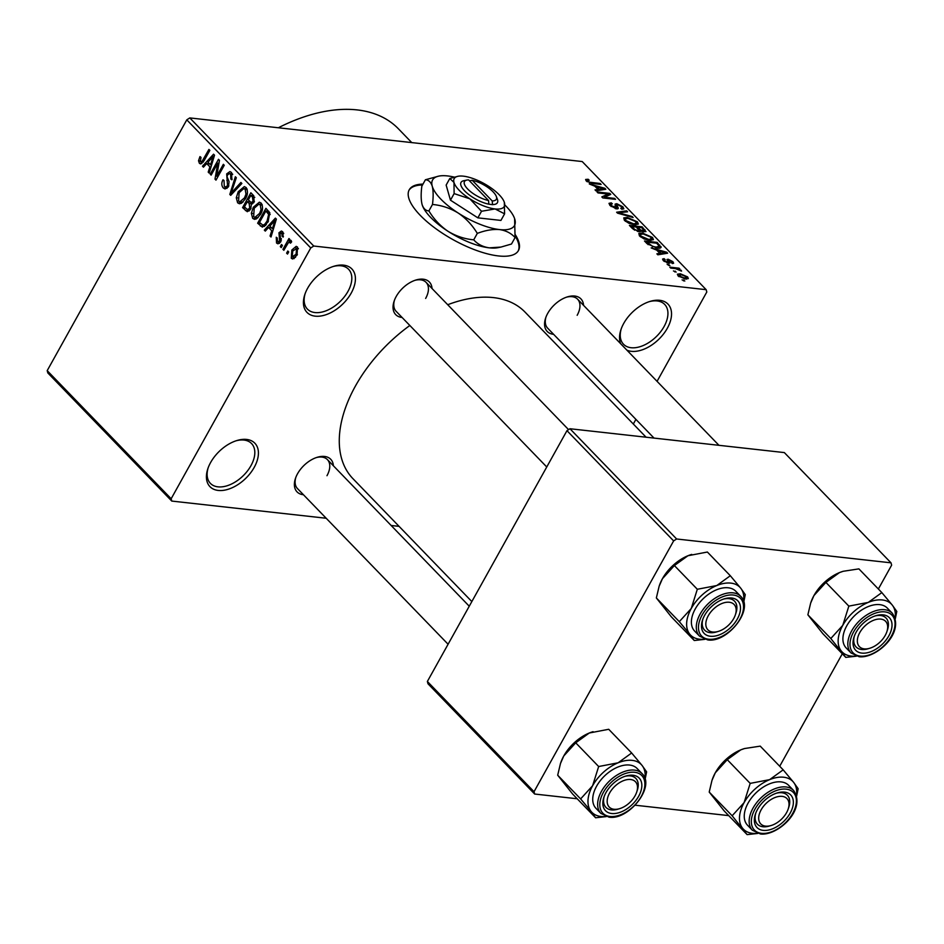 <?xml version="1.0" encoding="UTF-8"?>
<svg xmlns="http://www.w3.org/2000/svg" width="944" height="944" viewBox="0 0 944 944"><rect width="100%" height="100%" fill="white"/><g stroke="black" fill="none" stroke-linecap="round" stroke-linejoin="round"><path stroke-width="1.42" d="M620.586 343.64A31.246 18.904 -44.1 0 1 620.963 329.621A31.246 18.904 -44.1 0 1 623.736 323.391A31.246 18.904 -44.1 0 1 650.156 301.372A31.246 18.904 -44.1 0 1 667.337 328.241A31.246 18.904 -44.1 0 1 626.899 350.165M621.282 328.689A28.639 17.322 135.9 0 0 623.512 344.241A28.639 17.322 135.9 0 0 664.08 326.553A28.639 17.322 135.9 0 0 664.682 304.416A28.639 17.322 135.9 0 0 649.212 301.667M351.227 293.077A31.246 18.904 -44.1 0 1 317.986 316.264A31.246 18.904 -44.1 0 1 304.841 294.457A31.246 18.904 -44.1 0 1 307.626 288.239A31.246 18.904 -44.1 0 1 334.034 266.22A31.246 18.904 -44.1 0 1 351.227 293.077M305.172 293.537A28.639 17.322 135.9 0 0 307.402 309.077A28.639 17.322 135.9 0 0 347.97 291.389A28.639 17.322 135.9 0 0 348.56 269.252A28.639 17.322 135.9 0 0 333.102 266.515M254.219 467.363A31.246 18.904 -44.1 0 1 220.979 490.55A31.246 18.904 -44.1 0 1 207.833 468.743A31.246 18.904 -44.1 0 1 210.618 462.513A31.246 18.904 -44.1 0 1 237.027 440.494A31.246 18.904 -44.1 0 1 254.219 467.363M208.164 467.823A28.639 17.322 135.9 0 0 210.394 483.363A28.639 17.322 135.9 0 0 250.962 465.675A28.639 17.322 135.9 0 0 251.552 443.538A28.639 17.322 135.9 0 0 236.094 440.789M422.995 184.104A62.481 22.267 29.1 0 0 409.236 189.791A62.481 22.267 29.1 0 0 420.233 215.326A62.481 22.267 29.1 0 0 476.932 250.597A62.481 22.267 29.1 0 0 518.433 250.573A62.481 22.267 29.1 0 0 515.353 234.796M518.185 250.986A62.481 22.267 29.1 0 0 515.212 236.189M303.437 494.727A23.435 14.172 -44.1 0 1 295.448 478.431A23.435 14.172 -44.1 0 1 297.537 473.758A23.435 14.172 -44.1 0 1 317.349 457.25A23.435 14.172 -44.1 0 1 333.374 465.77M295.791 477.499A20.827 12.602 135.9 0 0 297.478 488.579L448.093 644.245M402.097 317.467A23.435 14.172 -44.1 0 1 394.108 301.171A23.435 14.172 -44.1 0 1 396.197 296.499A23.435 14.172 -44.1 0 1 416.009 279.99A23.435 14.172 -44.1 0 1 432.033 288.51M394.45 300.239A20.827 12.602 135.9 0 0 396.138 311.319L546.753 466.985M553.621 334.318A23.435 14.172 -44.1 0 1 545.632 318.022A23.435 14.172 -44.1 0 1 547.721 313.361A23.435 14.172 -44.1 0 1 567.533 296.841A23.435 14.172 -44.1 0 1 583.557 305.36M545.962 317.09A20.827 12.602 135.9 0 0 547.662 328.17L654.015 438.087M278.374 127.759A156.208 94.506 -44.1 0 1 398.462 128.856L411.761 142.603M471.847 601.576L352.914 478.643A119.758 72.452 -44.1 0 1 355.404 386.084A119.758 72.452 -44.1 0 1 409.849 325.479M447.716 304.723A119.758 72.452 -44.1 0 1 525.041 312.11L646.085 437.214M676.175 272.073L673.438 270.928L676.175 272.073M675.479 268.615L670.688 268.084L669.768 267.14L679.019 268.167L679.94 269.111L678.465 268.946L681.568 271.105L675.479 268.615M669.886 265.583L667.148 264.426L669.886 265.583M668.529 263.246L663.325 260.627L662.57 259.069L664.057 258.644L665.142 259.612L664.706 260.839L667.384 262.279L667.986 262.125L666.948 259.494L668.163 259.222L672.871 261.653L673.638 263.234L672.352 263.553L671.267 262.585L671.573 261.535L669.272 260.19L669.933 262.987L668.529 263.246M665.142 259.612L664.34 261.512M667.03 262.916L667.974 262.161M671.267 262.585L671.573 261.535M669.272 260.19L667.951 261.936M656.717 250.136L651.159 247.906L666.676 252.201L667.632 253.204L657.85 254.809L656.882 253.818L659.891 253.417L656.717 250.136M639.466 235.965L638.828 233.463L642.286 233.015L652.516 237.428L653.425 239.658L649.519 240.354L644.044 238.903L639.466 235.965L640.292 234.454L640.952 236.13L648.634 239.41L651.702 238.915L650.853 240.437M624.397 220.389L623.76 217.899L627.217 217.439L637.448 221.852L638.356 224.082L634.451 224.778L628.975 223.327L624.397 220.389L625.223 218.878L625.884 220.554L633.566 223.834L636.634 223.339L635.784 224.861M586.153 180.87L585.622 179.478L588.136 179.254L589.221 180.221L587.687 181.071L589.634 182.204L600.195 183.502L601.116 184.446L592.49 183.49L586.153 180.87M586.814 181.46L587.392 180.398L587.286 181.803M657.071 381.352L706.808 292.003L706.171 289.678L313.75 246.03L310.753 247.953L171.159 498.751L171.784 501.075L47.837 372.963L47.2 370.638L171.159 498.751M706.171 289.678L582.212 161.554L189.791 117.917L313.75 246.03M594.873 186.216L589.316 183.986L604.821 188.281L605.788 189.272L595.994 190.889L595.039 189.897L598.048 189.496L594.873 186.216M608.148 194.051L597.965 192.918L597.045 191.974L609.765 193.39L610.744 194.393L604.42 197.261L614.615 198.393L615.535 199.349L602.815 197.933L601.824 196.907L608.148 194.051L607.004 196.092M615.24 208.624L615.146 204.093L616.798 203.715L622.898 206.795L623.831 208.801L621.86 209.238L620.774 208.27L622.096 207.975L621.435 206.665L617.671 204.659L616.668 204.813L618.19 207.786L616.562 208.884L610.013 205.521L608.998 203.349L611.264 202.854L612.349 203.821L610.862 204.164L611.582 205.768L616.562 207.727L615.972 208.789M617.577 208.895L618.19 207.786L618.226 208.541M633.129 217.533L617.529 213.143L616.633 212.223L626.639 210.819L627.583 211.798L618.521 212.789L632.173 216.542L633.129 217.533M640.126 231.646L640.646 230.714L638.781 231.658L632.256 228.354L629.412 225.427L642.132 226.831L645.967 231.622L640.669 231.304M660.151 248.036L660.989 246.537C661.178 248.048 659.868 248.555 657.071 248.071L647.171 243.776L644.481 240.991L657.201 242.407L661.071 247.481M685.497 279.035L678.052 275.849L677.391 274.197L680.294 273.748L687.633 276.922L688.318 278.574L685.497 279.035M684.825 281.017L682.087 279.861L684.825 281.017M399.076 526.363L391.146 525.478M326.199 518.256L171.784 501.075M288.711 251.954L287.519 254.078L286.61 253.134L287.79 251.01L288.711 251.954M291.153 242.419L288.38 242.643L283.849 250.29L282.94 249.346L288.958 238.525L289.879 239.469L288.911 241.192L291.071 240.401L291.625 241.888L290.504 243.163L289.489 242.053L291.295 242.254M282.421 245.452L281.229 247.576L280.321 246.632L281.501 244.508L282.421 245.452M277.477 241.57L279.648 241.168L278.964 232.743L281.395 231.032L282.752 231.799L283.153 237.086L282.126 236.33L281.926 233.38L280.002 233.475L280.71 241.841L277.961 243.835L276.545 243.045L276.25 237.251L277.276 238.006L277.477 241.57L280.439 242.289M283.707 233.581L281.017 232.826L283.566 233.109M268.556 227.48L265.288 231.103L264.332 230.112L275.4 218.123L276.368 219.114L271.011 237.015L270.055 236.024L271.73 230.761L268.556 227.48L271.53 227.811M252.697 218.383L251.352 213.332L253.287 207.291L259.388 202.181L261.193 203.125C263.164 206.701 262.928 210.465 260.473 214.43L256.579 218.831L254.491 219.338L252.697 218.383L256.591 218.819M237.628 202.807L236.283 197.756L238.218 191.715L244.319 186.605L246.124 187.549C248.095 191.125 247.859 194.889 245.405 198.854L241.511 203.255L239.422 203.762L237.628 202.807L241.522 203.243M199.385 163.288L198.523 160.751L199.975 156.598L201.001 157.353L200.388 161.589L202.004 161.483L208.931 149.412L209.851 150.356L204.223 160.456L200.576 163.937L199.385 163.288L201.863 163.56M200.388 161.589L203.515 161.648M310.753 247.953L186.794 119.841L47.2 370.638M206.712 163.56L203.444 167.182L202.488 166.191L213.556 154.191L214.524 155.194L209.167 173.094L208.211 172.103L209.887 166.84L206.712 163.56L209.686 163.89M217.757 163.218L211.126 175.124L210.217 174.18L218.489 159.3L219.468 160.315L216.707 176.233L223.339 164.315L224.259 165.259L215.975 180.139L214.996 179.124L217.757 163.218L218.949 163.347M228.495 186.582L225.073 188.977L223.232 187.939C221.427 185.567 221.344 182.853 222.996 179.773L224.011 180.528L224.283 186.287L225.569 187.018L227.563 185.661L226.69 173.885L229.911 171.584L231.563 172.504L231.846 179.797L230.832 179.041L230.619 174.274L229.427 173.578L227.575 174.876L227.02 176.693L229.073 181.602L228.495 186.582M241.865 183.455L230.702 195.349L229.805 194.429L235.363 176.74L236.319 177.72L231.162 193.095L240.897 182.463L241.865 183.455M250.644 209.084L247.293 211.716L242.573 207.633L250.856 192.753L253.712 195.691L254.148 202.04L251.423 204.14L250.644 209.084M267.99 222.052L262.361 227.15L257.641 223.209L265.925 208.329L269.795 212.754L267.99 222.052M297.018 255.199L292.628 258.986L291.283 258.267L291.838 250.03L296.18 246.349L297.513 247.068L297.018 255.199M635.902 419.372L633.318 424.021M728.721 815.616L635.123 805.208M577.209 798.766L534.67 794.034L428.01 683.798L427.372 681.462L534.033 791.709L534.67 794.034M878.368 588.997L891.632 565.161L891.006 562.825L784.346 452.589L569.964 428.741L676.624 538.989L673.627 540.912L534.033 791.709M673.627 540.912L566.966 430.665L427.372 681.462M891.006 562.825L676.624 538.989M842.308 653.779L779.709 766.257M566.966 430.665L569.964 428.741M186.794 119.841L189.791 117.917M425.638 298.446A20.827 12.602 135.9 0 0 426.074 282.35A20.827 12.602 135.9 0 0 415.065 280.297M577.162 315.296A20.827 12.602 135.9 0 0 577.598 299.201A20.827 12.602 135.9 0 0 566.589 297.148M326.978 475.705A20.827 12.602 135.9 0 0 327.415 459.61A20.827 12.602 135.9 0 0 316.405 457.557M422.523 184.953A62.481 22.267 29.1 0 0 409.023 190.228M200.022 160.917L198.523 160.751M204.175 166.38L202.488 166.191M209.426 172.233L208.211 172.103M210.996 166.958L209.887 166.84M211.255 158.686L207.987 162.132L210.536 164.775L213.238 156.315L211.255 158.686M214.158 156.409L213.238 156.315M211.621 164.893L210.536 164.775M211.574 174.333L210.217 174.18M218.064 176.386L216.707 176.233M216.459 179.277L214.996 179.124M227.008 188.363L223.232 187.939M228.873 185.803L227.563 185.661M228.2 174.05L226.69 173.885M232.153 179.195L230.832 179.041M232.696 174.498L230.619 174.274M231.398 194.606L229.805 194.429M232.661 193.26L231.162 193.095M237.558 197.898L236.283 197.756M239.611 191.868L238.218 191.715M245.169 189.296L243.788 188.576L239.127 192.694L238.584 201.06L239.894 201.756L244.508 197.862L245.995 194.086L245.169 189.296L247.222 189.532M247.222 194.228L245.995 194.086M245.841 198.004L244.508 197.862M245.546 207.963L242.573 207.633M253.771 195.774L250.809 195.443L248.331 199.88L251.092 202.512L253.617 202.842M254.432 201.485L253.098 201.343L252.402 197.084L250.809 195.443M251.092 202.512L253.098 201.343M250.349 201.957L247.363 201.627L244.461 206.842L247.458 209.639L250.089 209.957M252.473 203.857L249.181 203.491L247.363 201.627M251.045 208.294L249.723 208.152L249.181 203.491M247.458 209.639L249.723 208.152M252.626 213.474L251.352 213.332M254.679 207.444L253.287 207.291M260.237 204.872L258.857 204.152L254.196 208.27L253.653 216.636L254.963 217.332L259.576 213.427L261.063 209.662L260.237 204.872L262.29 205.108M262.29 209.804L261.063 209.662M260.91 213.58L259.576 213.427M264.45 226.442L260.332 225.982M260.615 223.539L257.641 223.209M265.878 211.008L259.529 222.418L262.869 225.156L264.698 224.33L267.081 221.085L268.639 214.335L265.878 211.008L268.828 211.338M269.878 212.955L267.506 212.695M270.196 214.512L268.639 214.335M268.426 221.226L267.081 221.085M266.385 224.519L264.698 224.33M266.019 230.301L264.332 230.112M271.27 236.165L270.055 236.024M272.851 230.879L271.73 230.761M273.099 222.619L269.831 226.064L272.391 228.696L275.093 220.235L273.099 222.619M276.002 220.341L275.093 220.235M273.465 228.814L272.391 228.696M279.459 243.375L276.545 243.045M280.982 241.31L279.648 241.168M281.383 240.095L279.955 239.941M280.533 232.92L278.964 232.743M283.401 236.472L282.126 236.33M281.678 246.785L280.321 246.632M284.297 249.499L282.94 249.346M291.566 241.487L288.911 241.192M287.967 253.287L286.61 253.134M294.198 258.597L291.283 258.267M293.23 250.184L291.838 250.03M298.41 248.779L295.885 248.201L298.328 248.473M297.384 254.502L296.038 254.349L296.628 248.579L292.77 250.974L292.168 256.756L295.531 257.429M292.168 256.756L296.038 254.349M587.581 180.257L588.136 179.254M589.292 182.817L589.634 182.204M599.759 184.292L600.195 183.502M604.113 189.555L604.821 188.281M597.399 190.653L598.048 189.496M601.222 187.998L596.667 186.7L599.216 189.343L604.054 188.706L601.222 187.998M596.183 187.573L596.667 186.7M603.523 189.65L604.054 188.706M598.59 190.464L599.216 189.343M608.679 195.325L609.765 193.39M603.971 198.063L604.42 197.261M614.166 199.196L614.615 198.393M609.871 205.367L611.264 202.854M611.146 206.547L611.582 205.768M615.677 205.733L616.798 203.715M621.648 209.049L622.898 206.795M615.925 206.146L616.668 204.813M625.99 211.987L626.639 210.819M631.819 217.167L632.173 216.542M626.733 218.324L627.217 217.439M636.681 223.244L637.448 221.852M635.442 224.861L635.973 221.687L628.114 218.394L625.223 218.878M633.153 224.589L633.566 223.834M625.447 221.333L625.884 220.554M641.649 227.705L642.132 226.831M643.773 231.953L644.976 229.781M642.817 231.705L643.159 229.274L641.566 227.622L637.766 227.197L640.563 229.982L644.221 230.855L643.631 231.917M637.283 228.07L637.766 227.197M639.607 231.705L640.563 229.982M636.28 227.032L631.819 226.536L634.875 229.545L637.849 230.714L639.029 230.478L636.28 227.032M631.335 227.41L631.819 226.536M637.46 231.422L637.849 230.714M634.51 230.194L634.875 229.545M633.318 229.345L633.766 228.542M641.802 233.888L642.286 233.015M651.749 238.82L652.516 237.428M650.51 240.425L651.041 237.263L643.183 233.959L640.292 234.454M648.221 240.154L648.634 239.41M640.516 236.897L640.952 236.13M656.717 243.281L657.201 242.407M656.635 243.198L646.888 242.112L652.693 246.408L656.174 247.127L659.313 246.195L656.635 243.198M646.404 242.986L646.888 242.112M658.487 248.178L659.313 246.195M655.75 247.894L656.174 247.127M652.363 246.998L652.693 246.408M648.08 244.638L648.54 243.812M665.968 253.476L666.676 252.201M659.242 254.585L659.891 253.417M663.066 251.918L658.511 250.62L661.071 253.263L665.898 252.626L663.066 251.918M658.027 251.493L658.511 250.62M665.367 253.57L665.898 252.626M660.446 254.384L661.071 253.263M663.101 260.379L664.057 258.644M667.314 260.756L668.163 259.222M671.986 263.234L672.871 261.653M668.529 265.429L668.966 264.627M678.571 268.957L679.019 268.167M680.836 270.916L681.19 270.255M674.818 271.931L675.255 271.129M679.786 274.645L680.294 273.748M686.418 279.105L687.633 276.922M686.288 276.745L681.214 274.692L679.409 276.026L684.494 278.079L686.288 276.745L685.969 279.082M684.081 278.822L684.494 278.079M679.031 276.698L678.996 275.011L678.358 276.144M683.456 280.864L683.904 280.073M845.777 657.378L822.838 633.66L807.875 614.804L830.814 638.51L845.777 657.378L856.409 656.186M856.031 656.068A34.362 20.792 -44.1 0 1 841.246 650.982A34.362 20.792 -44.1 0 1 842.768 625.353A34.362 20.792 135.9 0 1 868.279 602.402A34.362 20.792 -44.1 0 1 882.369 599.971A34.362 20.792 -44.1 0 1 892.257 605.069L881.838 592.596L868.279 602.402L848.845 606.119L842.768 625.353L830.814 638.51M883.159 614.851A23.435 14.172 -44.1 0 1 888.87 635.796A23.435 14.172 -44.1 0 1 861.872 653.106A23.435 14.172 -44.1 0 1 854.084 636.834A23.435 14.172 -44.1 0 1 875.973 615.653A23.435 14.172 -44.1 0 1 883.159 614.851M869.825 648.245A18.219 11.021 135.9 0 0 882.758 639.076A18.219 11.021 135.9 0 0 886.853 631.76A18.219 11.021 135.9 0 0 880.858 619.111A18.219 11.021 135.9 0 0 862.273 628.881A18.219 11.021 135.9 0 0 857.931 644.315A18.219 11.021 135.9 0 0 869.825 648.245L867.996 648.788A20.827 12.602 -44.1 0 1 856.102 646.97A20.827 12.602 -44.1 0 1 854.414 635.902A20.827 12.602 135.9 0 0 856.102 646.97A20.827 12.602 135.9 0 0 861.612 649.496A20.827 12.602 135.9 0 0 868.952 648.481M887.124 630.899A20.827 12.602 135.9 0 0 886.038 618.013A20.827 12.602 135.9 0 0 880.54 615.488A20.827 12.602 135.9 0 0 875.029 615.948A20.827 12.602 -44.1 0 1 886.038 618.013A20.827 12.602 -44.1 0 1 887.466 629.955L886.853 631.76M879.761 604.644A28.639 17.322 135.9 0 0 850.296 620.479A28.639 17.322 135.9 0 0 846.166 647.938L851.075 653A28.639 17.322 -44.1 0 1 855.193 625.553A28.639 17.322 -44.1 0 1 884.67 609.706A28.639 17.322 -44.1 0 1 892.233 613.175L887.336 608.113A28.639 17.322 135.9 0 0 879.761 604.644M807.875 614.804L810.648 603.133L813.94 595.558L825.906 582.413L839.452 572.607L843.181 571.285L858.898 568.878L881.838 592.596M825.906 582.413L848.845 606.119M895.29 618.816L896.8 611.452L892.257 605.069A34.362 20.792 -44.1 0 1 895.136 618.226M810.778 602.744A34.362 20.792 -44.1 0 1 810.884 602.414A34.362 20.792 -44.1 0 1 813.94 595.558A34.362 20.792 -44.1 0 1 839.452 572.607A34.362 20.792 -44.1 0 1 842.992 571.344A34.362 20.792 -44.1 0 1 843.24 571.273M735.388 614.768A18.219 11.021 135.9 0 0 725.83 602.378A18.219 11.021 135.9 0 0 706.608 619.488A18.219 11.021 135.9 0 0 718.313 631.394A18.219 11.021 135.9 0 0 735.341 614.91A18.219 11.021 135.9 0 0 735.388 614.768M723.517 599.098A20.827 12.602 -44.1 0 1 734.526 601.163A20.827 12.602 -44.1 0 1 736.001 612.951A20.827 12.602 -44.1 0 1 735.942 613.104A20.827 12.602 -44.1 0 1 735.895 613.27A20.827 12.602 135.9 0 0 734.526 601.163A20.827 12.602 135.9 0 0 729.016 598.638A20.827 12.602 135.9 0 0 723.517 599.098M718.313 631.394L716.484 631.937A20.827 12.602 -44.1 0 1 704.59 630.12A20.827 12.602 -44.1 0 1 702.891 619.052A20.827 12.602 135.9 0 0 704.59 630.12A20.827 12.602 135.9 0 0 710.089 632.645A20.827 12.602 135.9 0 0 717.428 631.63M759.472 813.598A18.219 11.021 135.9 0 0 771.165 825.504A18.219 11.021 135.9 0 0 788.193 809.02A18.219 11.021 135.9 0 0 788.24 808.878A18.219 11.021 135.9 0 0 778.682 796.488A18.219 11.021 135.9 0 0 759.472 813.598M788.854 807.061A20.827 12.602 -44.1 0 1 788.806 807.214A20.827 12.602 -44.1 0 1 788.747 807.38A20.827 12.602 135.9 0 0 787.379 795.273A20.827 12.602 -44.1 0 1 788.854 807.061M771.165 825.504L769.336 826.047A20.827 12.602 -44.1 0 1 757.442 824.23A20.827 12.602 -44.1 0 1 755.755 813.162A20.827 12.602 135.9 0 0 757.442 824.23A20.827 12.602 135.9 0 0 762.953 826.755A20.827 12.602 135.9 0 0 770.292 825.74M776.369 793.208A20.827 12.602 -44.1 0 1 787.379 795.273A20.827 12.602 135.9 0 0 781.88 792.748A20.827 12.602 135.9 0 0 776.369 793.208M612.101 789.29A18.219 11.021 135.9 0 0 607.759 804.725A18.219 11.021 135.9 0 0 619.642 808.654A18.219 11.021 135.9 0 0 632.574 799.485A18.219 11.021 135.9 0 0 636.681 792.169A18.219 11.021 135.9 0 0 630.675 779.52A18.219 11.021 135.9 0 0 612.101 789.29M619.642 808.654L617.824 809.197A20.827 12.602 -44.1 0 1 605.93 807.38A20.827 12.602 -44.1 0 1 604.231 796.311A20.827 12.602 135.9 0 0 605.93 807.38A20.827 12.602 135.9 0 0 611.429 809.905A20.827 12.602 135.9 0 0 618.768 808.89M636.94 791.308A20.827 12.602 135.9 0 0 635.867 778.422A20.827 12.602 135.9 0 0 630.356 775.897A20.827 12.602 135.9 0 0 624.845 776.357A20.827 12.602 -44.1 0 1 635.867 778.422A20.827 12.602 -44.1 0 1 637.283 790.364L636.681 792.169M704.507 639.218A34.362 20.792 -44.1 0 1 699.622 639.218A34.362 20.792 -44.1 0 1 689.722 634.132L694.265 640.516L704.897 639.336M710.348 636.256A23.435 14.172 -44.1 0 1 702.56 619.984A23.435 14.172 -44.1 0 1 724.461 598.803A23.435 14.172 -44.1 0 1 731.647 598A23.435 14.172 -44.1 0 1 737.347 618.945A23.435 14.172 -44.1 0 1 710.348 636.256M740.71 596.325L735.813 591.263A28.639 17.322 135.9 0 0 728.249 587.793A28.639 17.322 135.9 0 0 698.772 603.629A28.639 17.322 135.9 0 0 694.654 631.088L699.551 636.15A28.639 17.322 -44.1 0 1 703.681 608.703A28.639 17.322 -44.1 0 1 733.146 592.856A28.639 17.322 -44.1 0 1 740.71 596.325C754.563 609.246 727.187 643.277 707.658 639.89L699.551 636.15M656.351 597.953L659.124 586.283L662.428 578.707L674.382 565.55L697.321 589.268L691.256 608.502L679.302 621.659L656.351 597.953L671.314 616.81L694.265 640.516M679.302 621.659L689.722 634.132A34.362 20.792 -44.1 0 1 691.256 608.502A34.362 20.792 -44.1 0 1 716.767 585.54L697.321 589.268M674.382 565.55L687.94 555.745L707.375 552.028L730.314 575.734L716.767 585.54A34.362 20.792 -44.1 0 1 740.745 588.206L730.314 575.734M743.778 601.965L745.276 594.602L740.745 588.206A34.362 20.792 -44.1 0 1 743.612 601.375M659.254 585.894A34.362 20.792 -44.1 0 1 659.372 585.563A34.362 20.792 -44.1 0 1 662.428 578.707A34.362 20.792 -44.1 0 1 687.94 555.745A34.362 20.792 -44.1 0 1 691.48 554.494A34.362 20.792 -44.1 0 1 691.728 554.423M747.117 834.626L724.178 810.92L709.215 792.063L732.155 815.769L747.117 834.626L757.749 833.446M757.359 833.328A34.362 20.792 -44.1 0 1 742.574 828.242A34.362 20.792 -44.1 0 1 744.108 802.612A34.362 20.792 135.9 0 1 769.62 779.65A34.362 20.792 -44.1 0 1 783.697 777.231A34.362 20.792 -44.1 0 1 793.597 782.316L783.178 769.844L769.62 779.65L750.185 783.378L744.108 802.612L732.155 815.769M784.499 792.11A23.435 14.172 -44.1 0 1 790.211 813.055A23.435 14.172 -44.1 0 1 763.212 830.366A23.435 14.172 -44.1 0 1 755.412 814.094A23.435 14.172 -44.1 0 1 777.313 792.913A23.435 14.172 -44.1 0 1 784.499 792.11M781.101 781.903A28.639 17.322 135.9 0 0 751.636 797.739A28.639 17.322 135.9 0 0 747.506 825.198L752.403 830.26A28.639 17.322 -44.1 0 1 756.533 802.813A28.639 17.322 -44.1 0 1 785.998 786.966A28.639 17.322 -44.1 0 1 793.574 790.435L788.665 785.373A28.639 17.322 135.9 0 0 781.101 781.903M709.215 792.063L711.977 780.393L715.281 772.817L727.246 759.672L740.792 749.855L744.521 748.545L760.239 746.138L783.178 769.844M727.246 759.672L750.185 783.378M796.63 796.075L798.14 788.712L793.597 782.316A34.362 20.792 -44.1 0 1 796.476 795.485M712.118 780.004A34.362 20.792 -44.1 0 1 712.224 779.673A34.362 20.792 -44.1 0 1 715.281 772.817A34.362 20.792 -44.1 0 1 740.792 749.855A34.362 20.792 -44.1 0 1 744.332 748.604A34.362 20.792 -44.1 0 1 744.58 748.533M605.847 816.477A34.362 20.792 -44.1 0 1 600.962 816.477A34.362 20.792 -44.1 0 1 591.062 811.392L595.605 817.775L606.237 816.595M611.688 813.516A23.435 14.172 -44.1 0 1 603.9 797.243A23.435 14.172 -44.1 0 1 625.789 776.062A23.435 14.172 -44.1 0 1 632.987 775.26A23.435 14.172 -44.1 0 1 638.687 796.205A23.435 14.172 -44.1 0 1 611.688 813.516M642.05 773.584L637.153 768.522A28.639 17.322 135.9 0 0 629.589 765.053A28.639 17.322 135.9 0 0 600.113 780.889A28.639 17.322 135.9 0 0 595.994 808.347L600.891 813.409A28.639 17.322 -44.1 0 1 605.01 785.963A28.639 17.322 -44.1 0 1 634.486 770.115A28.639 17.322 -44.1 0 1 642.05 773.584C655.903 786.505 628.527 820.537 608.998 817.15L600.891 813.409M557.692 775.201L560.465 763.543L563.769 755.967L575.722 742.81L598.661 766.528L592.596 785.762L580.631 798.919L557.692 775.201L572.654 794.069L595.605 817.775M580.631 798.919L591.062 811.392A34.362 20.792 -44.1 0 1 592.596 785.762A34.362 20.792 -44.1 0 1 618.108 762.799L598.661 766.528M575.722 742.81L589.28 733.004L608.715 729.287L631.654 752.993L618.108 762.799A34.362 20.792 -44.1 0 1 642.085 765.466L631.654 752.993M645.118 779.225L646.616 771.862L642.085 765.466A34.362 20.792 -44.1 0 1 644.953 778.635M560.594 763.153A34.362 20.792 -44.1 0 1 560.712 762.811A34.362 20.792 -44.1 0 1 563.769 755.967A34.362 20.792 -44.1 0 1 589.28 733.004A34.362 20.792 -44.1 0 1 592.82 731.753A34.362 20.792 -44.1 0 1 593.068 731.683M466.879 180.068A18.219 6.49 29.1 0 0 468.578 189.897A18.219 6.49 29.1 0 0 488.567 200.541L468.59 179.903A18.219 6.49 29.1 0 0 466.879 180.068L463.764 180.717A20.827 7.422 29.1 0 0 465.829 192.057A20.827 7.422 29.1 0 0 488.839 204.175L492.567 204.671L492.202 200.954L472.224 180.304L469.498 180.835M492.202 200.954A18.219 6.49 29.1 0 0 496.32 196.458A18.219 6.49 29.1 0 0 472.224 180.304M492.473 204.577A20.827 7.422 29.1 0 0 497.417 199.444L496.32 196.458M454.123 193.603L469.829 198.818L481.523 211.267L495.069 208.943A28.639 10.207 29.1 0 0 504.45 202.665A28.639 10.207 29.1 0 0 504.238 202.028A28.639 10.207 29.1 0 0 488.591 186.287A28.639 10.207 29.1 0 0 463.362 176.162A28.639 10.207 29.1 0 0 457.982 176.28L449.804 178.499L453.981 182.428L454.123 193.603L450.465 200.187L477.853 217.852L500.934 220.424L504.592 213.84L504.32 202.252M449.804 178.499L446.146 185.083L450.465 200.187M481.523 211.267L477.853 217.852M457.982 176.28A28.639 10.207 29.1 0 0 453.981 182.428A28.639 10.207 29.1 0 0 469.829 198.818A28.639 10.207 29.1 0 0 495.069 208.943L504.592 213.84M454.241 177.106A46.858 16.697 29.1 0 0 447.598 175.938A46.858 16.697 29.1 0 0 438.783 176.115A46.858 16.697 29.1 0 0 432.246 186.192A46.858 16.697 29.1 0 0 458.182 213.014A46.858 16.697 29.1 0 0 499.482 229.569A46.858 16.697 29.1 0 0 514.834 219.315A46.858 16.697 29.1 0 0 514.48 218.253A46.858 16.697 29.1 0 0 504.875 205.025M428.895 210.913C425.732 210.76 423.467 208.624 422.074 204.47C420.953 199.904 420.871 193.815 421.826 186.192L425.414 179.761C428.576 179.903 430.853 182.05 432.246 186.192C433.355 190.759 433.438 196.859 432.482 204.47L428.895 210.913C433.898 219.197 440.27 225.982 448.011 231.292C456.117 236.177 464.684 239.033 473.723 239.823L477.31 233.392C485.299 230.336 492.685 229.062 499.482 229.569C506.019 230.548 511.211 233.215 515.07 237.581L511.483 244.024L500.981 247.068L489.311 247.847C482.762 246.868 477.57 244.201 473.723 239.823M422.346 205.344A46.858 16.697 29.1 0 0 422.416 205.532L422.074 204.47M432.482 204.47C441.521 205.273 450.087 208.117 458.182 213.014C465.935 218.312 472.307 225.109 477.31 233.392M515.07 237.581L514.61 218.619M438.783 176.115L425.414 179.761M422.416 205.532A46.858 16.697 29.1 0 0 448.011 231.292A46.858 16.697 -150.9 0 0 489.311 247.847A46.858 16.697 29.1 0 0 498.113 247.658L500.981 247.068M488.567 200.541L488.839 204.175M204.6 159.784L203.243 159.63M213.073 160.02L212.058 159.902M228.684 180.693L226.843 180.481M234.466 191.337L232.873 191.16M249.157 210.984L245.416 210.571M254.786 197.355L252.402 197.084M274.916 223.94L273.902 223.822M281.406 238.631L279.389 238.407M591.05 183.278L591.463 182.522M601.363 190.004L601.953 188.942M616.585 207.42L617.258 206.217M638.946 229.935L639.489 228.979M659.231 246.042L659.773 245.074M663.207 253.924L663.797 252.862M668.317 263.223L669.32 261.429M884.823 611.877A27.081 16.378 135.9 0 0 853.624 631.878A27.081 16.378 135.9 0 0 860.208 656.092A27.081 16.378 135.9 0 0 891.407 636.079A27.081 16.378 135.9 0 0 884.823 611.877M708.696 639.23A27.081 16.378 135.9 0 0 739.895 619.229A27.081 16.378 135.9 0 0 733.299 595.027A27.081 16.378 135.9 0 0 702.1 615.028A27.081 16.378 135.9 0 0 708.696 639.23M786.163 789.137A27.081 16.378 135.9 0 0 754.964 809.138A27.081 16.378 135.9 0 0 761.548 833.34A27.081 16.378 135.9 0 0 792.748 813.339A27.081 16.378 135.9 0 0 786.163 789.137M610.036 816.489A27.081 16.378 135.9 0 0 641.236 796.488A27.081 16.378 135.9 0 0 634.639 772.286A27.081 16.378 135.9 0 0 603.44 792.287A27.081 16.378 135.9 0 0 610.036 816.489M201.001 161.908L203.172 162.156M225.569 187.018L228.035 187.301M229.427 173.578L232.495 173.92M243.788 188.576L247.021 188.93M239.894 201.756L243.021 202.11M258.857 204.152L262.09 204.506M254.963 217.332L258.09 217.686M262.869 225.156L265.571 225.463M610.862 204.164L610.072 205.58M622.096 207.975L621.541 208.954M639.029 230.478L638.392 231.61M664.234 259.848L663.632 260.933M668.824 260.296L667.927 261.889M851.075 653L859.17 656.741C876.292 658.818 905.544 632.397 892.233 613.175M810.884 602.414L810.648 603.133M577.598 299.201L718.962 445.32M568.571 429.638L426.074 282.35M735.341 614.91L735.942 613.104M788.193 809.02L788.806 807.214M327.415 459.61L469.251 606.213M659.372 585.563L659.124 586.283M752.403 830.26L760.51 834C777.632 836.077 806.884 809.657 793.574 790.435M712.224 779.673L711.977 780.393M560.712 762.811L560.465 763.543"/></g></svg>
